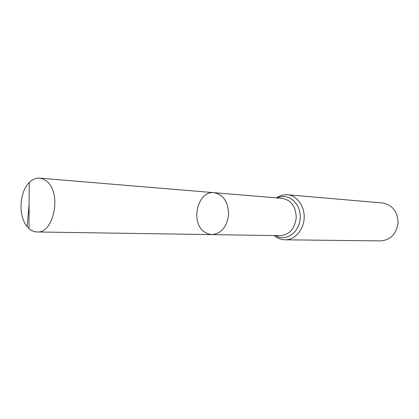 <?xml version="1.0" encoding="UTF-8"?>
<svg xmlns="http://www.w3.org/2000/svg" width="419" height="419" viewBox="0 0 419 419"><rect width="100%" height="100%" fill="white"/><g stroke="black" fill="none" stroke-linecap="round" stroke-linejoin="round"><path stroke-width="0.63" d="M204.43 231.943C189.996 222.342 197.674 190.43 214.062 192.677C223.374 194.657 228.229 201.9 228.622 214.413C227.004 226.826 221.462 233.561 211.998 234.614L208.065 233.902L204.43 231.943M287.413 194.699C296.945 195.416 304.812 206.216 304.163 218.126C303.639 230.047 294.751 240.019 285.192 239.804L380.845 240.899C390.728 239.93 396.463 233.881 398.05 222.746C397.563 211.511 392.451 204.928 382.709 202.995L286.167 194.636L281.238 195.343L276.105 197.847M211.998 234.614L280.552 235.651C289.513 234.724 294.74 228.748 296.233 217.739C295.83 206.635 291.21 200.177 282.385 198.37L214.062 192.677C223.374 194.657 228.229 201.9 228.622 214.413C227.004 226.826 221.462 233.561 211.998 234.614L37.019 231.969C34.128 231.89 31.451 230.759 29.005 228.57L27.109 226.559C18.111 216.178 19.305 192.002 29.272 182.548C32.473 179.369 35.934 177.897 39.669 178.138L43.167 179.018L46.457 181.05C62.012 192.253 54.135 233.818 37.019 231.969M29.005 228.57L29.1 204.598L27.109 226.559M275.608 235.578C285.732 242.161 299.669 232.482 300.208 217.932C301.099 203.404 288.178 192.4 277.462 197.962M285.192 239.804C281.51 239.71 278.185 238.547 275.204 236.321L274.246 235.557M214.062 192.677L39.669 178.138M29.1 204.598L29.272 182.548"/></g></svg>
